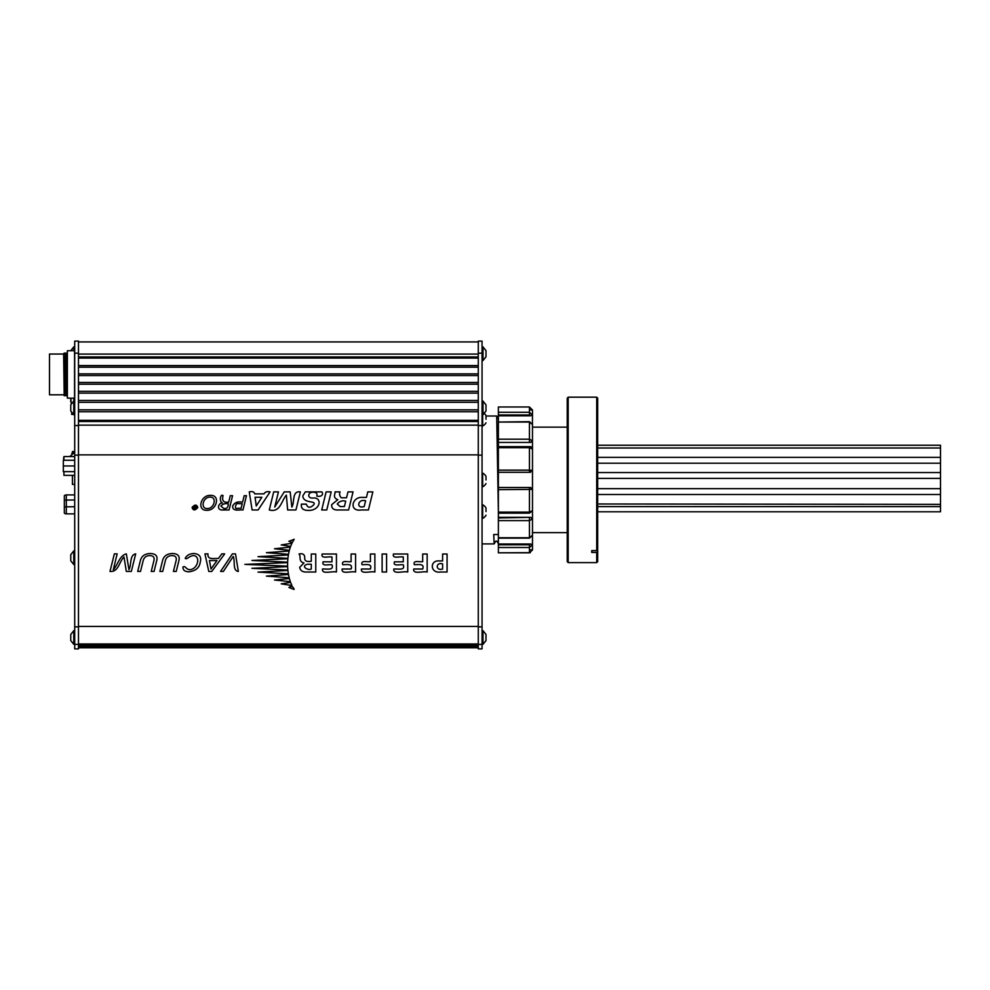 <?xml version="1.0" encoding="UTF-8"?>
<svg xmlns="http://www.w3.org/2000/svg" width="990" height="990" viewBox="0 0 990 990"><rect width="100%" height="100%" fill="white"/><g stroke="black" fill="none" stroke-linecap="round" stroke-linejoin="round"><path stroke-width="1.49" d="M74.708 513.872L66.318 513.872A3.044 3.044 0 0 1 64.338 513.142A3.044 3.044 0 0 0 66.318 513.872L66.318 494.926L74.708 494.926M64.338 513.142L64.338 495.668A3.044 3.044 0 0 1 66.318 494.926A3.044 3.044 0 0 0 64.338 495.668M74.708 475.361L63.929 475.361L63.929 471.648M74.708 456.551L63.929 456.551L63.929 460.263M63.929 472.651L63.929 473.901M63.657 459.249L63.657 457.467M498.378 489.642L498.378 487.501L530.578 487.501L532.484 489.394L498.378 489.642L498.378 512.102L529.44 512.102L532.484 510.729L532.484 518.933L529.44 520.604L498.378 520.604L498.378 517.956L530.603 517.349L532.484 518.933L532.484 535.231L532.484 424.562L532.484 440.859L530.603 442.443L498.378 442.443L498.378 446.639L529.44 446.639L529.44 447.69L498.378 447.69L498.378 470.139L529.44 470.139L532.484 470.399L529.44 472.279L530.578 472.279M498.378 406.989L498.378 412.298L529.44 412.298L532.484 415.058L532.484 410.021L532.484 415.058L529.44 412.298L529.44 406.989L532.484 410.021L529.44 406.989L498.378 406.989M498.378 487.501L498.378 472.279L529.44 472.279L529.44 447.69L532.484 449.064L532.484 510.729L529.44 513.154L529.44 487.501L530.578 487.501M498.378 520.604L498.378 537.743L529.44 537.743L532.484 535.231L529.44 538.127L529.44 517.956M530.603 549.871L532.484 549.772L532.484 544.735L532.484 549.772L529.44 552.804L532.484 549.92M529.44 547.495L532.484 544.735L529.44 547.495L498.378 547.495L498.378 552.816L529.44 552.804L529.44 544.797L530.578 543.993L532.484 544.735L532.484 535.231L531.11 536.332M498.378 422.049L529.44 421.653L532.484 424.562L529.44 422.049L498.378 422.049L498.378 439.189L529.44 439.189L532.484 440.859L532.484 449.064M532.41 424.24L532.484 415.058L530.578 415.8L529.44 414.983L498.378 414.983L498.378 421.653M498.378 547.495L498.378 544.797L529.44 544.797M498.378 537.743L498.378 544.797M498.378 512.944L498.378 517.956M529.44 513.154L498.378 513.154L498.378 512.102M498.378 472.279L498.378 470.139M498.378 447.69L498.378 446.639M530.603 442.443L498.378 442.443M498.378 441.837L498.378 439.189M498.378 414.983L498.378 412.298M498.378 543.993L530.578 543.993M498.378 415.8L530.578 415.8M532.484 424.562L531.407 423.522M530.603 517.349L498.378 517.349M532.484 410.021L530.603 409.922L532.484 410.021M74.708 460.263L63.323 460.263L63.323 471.648L74.708 471.648M63.323 465.956L74.708 465.956M486.003 479.964L486.003 476.363A7.611 7.611 0 0 0 482.65 473.121L482.65 486.795A7.611 7.611 0 0 0 486.003 483.553M486.003 477.192L486.003 476.363M478.281 455.128L478.281 648.883L482.056 648.883L482.056 341.117L478.281 341.117L478.281 455.128L482.056 455.128M72.419 452.665L71.738 453.47M74.708 451.539L72.419 451.539L72.419 452.999M72.419 475.361L72.419 484.419L74.708 484.419A5.358 5.358 0 0 0 74.708 484.432M74.708 452.145L72.419 452.145M486.003 419.203L486.003 415.602A7.611 7.611 0 0 0 484.494 413.634M482.65 414.748L482.65 426.034A7.611 7.611 0 0 0 486.003 422.792M486.003 416.431L486.003 415.602M597.675 445.228L940.5 445.228L940.5 488.652L597.675 488.652M940.5 488.652L940.5 511.781L597.675 511.781M940.5 504.368L597.675 503.984M78.482 341.921L478.281 341.921M568.186 562.605L567.233 561.652L567.233 398.141L568.186 397.176L568.186 562.605L596.722 562.605L596.722 552.445L591.723 552.445L591.723 550.613L596.722 550.613L596.722 397.176L568.186 397.176M596.722 397.176L597.675 398.141L597.675 561.652L596.722 562.605M597.675 551.603L596.722 552.445M597.675 549.784L596.722 550.613M592.032 550.613L591.723 552.445M74.559 394.985L74.559 353.863M74.559 350.695L74.559 398.178L67.357 398.141L67.357 350.732L74.559 350.695M63.632 394.8L49.5 394.8L49.5 354.036L63.632 354.036L64.202 353.071L64.202 395.765L63.632 354.036M64.202 395.765L64.202 353.071M64.734 394.8L64.734 354.036M65.303 395.765L65.303 353.071M65.835 394.8L65.835 354.036M66.404 395.765L66.404 353.071M78.482 353.17L78.482 341.117L74.708 341.117L74.708 648.883L78.482 648.883L78.482 353.17L74.708 353.17M486.003 511.595L486.003 508.006A7.611 7.611 0 0 0 482.65 504.764L482.65 518.426A7.611 7.611 0 0 0 486.003 515.196M486.003 508.835L486.003 508.006M498.378 418.758L496.708 416.035L498.378 511.248M498.094 534.513L493.713 534.513L494.159 543.906L482.056 543.906M73.767 398.178L73.767 401.086L73.767 398.178M70.76 401.866L70.76 398.178L71.292 403.524M74.708 346.884L73.767 346.884L73.767 350.695L73.767 346.884L70.76 350.695M71.651 412.88L71.651 414.389L73.161 414.389M74.708 401.086L73.767 401.086L73.767 414.748L73.767 401.086L70.76 404.848L70.76 410.986L73.767 414.748L74.708 414.748M74.708 630.667L73.767 630.667L73.767 644.329L73.767 630.667L70.76 634.441L70.76 640.567L73.767 644.329L74.708 644.329M482.056 644.329L482.996 644.329L482.996 630.667L482.996 644.329L486.003 640.567L486.003 634.441L482.996 630.667L482.056 630.667M482.056 414.748L482.996 414.748L482.996 401.086L482.996 414.748L486.003 410.986L486.003 404.848L482.996 401.086L482.056 401.086M74.708 550.886L73.767 550.886L73.767 564.56L73.767 550.886L70.76 554.66L70.76 560.786L73.767 564.56L74.708 564.56M482.056 360.546L482.996 360.546L482.996 346.884L482.996 360.546L486.003 356.784L486.003 350.658L482.996 346.884L482.056 346.884M281.222 544.946L291.939 543.263L290.615 546.406L281.222 544.946M288.882 541.307L294.178 539.29L292.26 542.594L288.882 541.307M251.943 568.322L287.632 566.614L287.855 570.042L251.943 568.322M258.006 572.109L287.892 570.438L288.35 573.804L258.006 572.109M266.421 576.106L288.474 574.497L289.179 577.764L266.421 576.106M274.502 580.029L289.365 578.494L290.33 581.65L274.502 580.029M281.222 583.84L290.59 582.38L291.901 585.511L281.222 583.84M288.882 587.466C291.444 585.771 293.188 586.439 294.117 589.458L288.882 587.466M223.381 571.428L233.232 556.429C235.373 560.996 232.279 570.747 238.343 571.428L235.496 553.88L232.403 553.88L220.572 571.428L223.381 571.428M221.785 553.88L218.468 558.447C213.63 558.348 207.182 559.944 207.999 553.88L204.942 553.88L208.779 571.428L211.786 571.428L224.681 553.88L221.785 553.88M211.006 569.027L209.435 560.538L216.983 560.538L211.006 569.027M182.989 566.911C182.791 570.054 184.759 571.688 188.904 571.799C195.5 570.982 199.25 567.938 200.166 562.654C201.737 557.147 199.708 554.103 194.077 553.509C189.635 553.67 186.677 555.303 185.192 558.397C187.308 559.734 188.372 556.355 193.297 555.6C200.834 555.687 198.149 569.361 189.536 569.708C185.081 568.792 185.823 565.636 182.989 566.911L182.989 566.911M159.885 571.428L162.694 571.428L165.478 560.241C166.456 557.197 168.634 555.65 171.988 555.6C175.329 555.65 176.727 557.197 176.195 560.241L173.411 571.428L176.22 571.428L178.856 560.835C180.093 556.132 177.977 553.695 172.508 553.509C166.951 553.695 163.622 556.132 162.521 560.835L159.885 571.428M137.697 571.428L140.506 571.428L143.29 560.241C144.28 557.197 146.446 555.65 149.799 555.6C153.141 555.65 154.539 557.197 154.019 560.241L151.235 571.428L154.044 571.428L156.68 560.835C157.917 556.132 155.801 553.695 150.332 553.509C144.763 553.695 141.434 556.132 140.333 560.835L137.697 571.428M117.167 553.88L114.357 553.88L109.989 571.428C118.54 572.331 119.184 561.565 124.01 556.962L126.299 571.428L131.324 571.428L135.692 553.88C129.442 554.846 131.633 564.882 128.96 569.683L126.349 553.88C119.518 555.452 117.946 564.869 113.293 569.683L117.167 553.88M442.604 554.004L442.604 560.934L439.35 560.934C429.499 559.944 430.019 573.68 440.637 572.01L447.072 572.01L447.072 554.004L442.604 554.004M442.604 569.015C435.489 571.279 435.489 561.664 442.604 563.929L442.604 569.015M422.693 554.004L422.693 561.677C419.364 562.209 412.756 559.894 414.34 564.671C418.782 564.684 424.698 563.421 422.693 569.015L413.733 569.015C412.731 574.757 422.829 570.884 427.16 572.01L427.16 554.004L422.693 554.004M407.744 554.004L393.488 554.004C391.978 559.14 399.725 556.244 403.289 556.986L403.289 561.813L394.416 561.813C392.82 566.738 399.886 564.189 403.289 564.795C405.417 570.784 398.228 568.706 393.81 569.015C392.906 574.819 403.301 570.834 407.744 572.01L407.744 554.004M382.128 572.01L386.595 572.01L386.595 554.004L382.128 554.004L382.128 572.01M370.409 554.004L370.409 561.677C367.08 562.209 360.471 559.894 362.055 564.671C366.51 564.684 372.426 563.421 370.409 569.015L361.449 569.015C360.459 574.757 370.557 570.884 374.876 572.01L374.876 554.004L370.409 554.004M351.104 554.004L351.104 561.677C347.775 562.209 341.166 559.894 342.75 564.671C347.193 564.684 353.108 563.421 351.104 569.015L342.144 569.015C341.142 574.757 351.24 570.884 355.571 572.01L355.571 554.004L351.104 554.004M336.439 554.004L322.183 554.004C320.661 559.14 328.42 556.244 331.972 556.986L331.972 561.813L323.099 561.813C321.515 566.738 328.581 564.189 331.972 564.795C334.113 570.784 326.923 568.706 322.505 569.015C321.589 574.819 331.996 570.834 336.439 572.01L336.439 554.004M311.293 569.015C307.989 570.908 300.205 566.008 307.544 564.25L311.293 564.25L311.293 569.015M311.293 561.256C307.197 561.936 305.007 561.132 304.697 558.843C305.093 554.697 303.2 553.088 298.992 554.004C301.282 555.675 298.015 561.751 304.004 562.902L299.685 567.32C300.304 570.698 302.717 572.269 306.912 572.01L315.76 572.01L315.76 554.004L311.293 554.004L311.293 561.256M372.846 491.894L368.416 509.974L361.14 509.974C348.616 511.867 351.846 496.287 362.748 497.413L366.436 497.413L367.785 491.894L372.846 491.894M365.607 500.804C358.17 498.23 355.497 509.145 364.184 506.571L365.607 500.804M340.077 491.894C339.186 493.936 339.558 495.891 341.191 497.772L346.55 497.772L347.985 491.894L353.046 491.894L348.616 509.974L338.592 509.974C333.754 510.258 331.464 508.489 331.687 504.653L337.825 499.641C331.638 497.661 336.154 492.166 334.991 491.894L340.077 491.894M345.708 501.175C342.404 500.259 339.582 501.188 337.256 503.972L340.139 506.571L344.384 506.571L345.708 501.175M326.118 491.894L331.18 491.894L326.762 509.974L321.7 509.974L326.118 491.894M321.849 491.894C324.027 494.827 320.797 497.178 316.8 496.077C317.493 493.676 316.491 492.414 313.781 492.29C308.001 491.325 306.479 498.589 313.063 498.032C322.703 496.992 320.624 511.026 308.026 510.394C303.039 510.357 300.836 508.278 301.43 504.145L306.294 504.145C307.865 508.105 310.39 508.266 313.867 504.591C316.429 500.136 303.497 504.046 302.792 495.94L305.304 491.894L321.849 491.894M284.241 491.894L290.181 491.894L291.852 507.09C294.933 502.215 291.617 490.644 300.378 491.894L295.948 509.974L287.644 509.974L286.358 495.111C281.259 500.915 280.418 512.82 269.292 509.974L273.698 491.894L278.438 491.894L274.75 507.029L284.241 491.894M270.084 491.894L258.118 509.974L252.103 509.974L249.257 491.894C252.462 491.176 254.257 491.832 254.64 493.874L263.983 493.874C265.122 491.906 267.151 491.238 270.084 491.894M255.086 497.265L256.249 505.977L261.855 497.265L255.086 497.265M242.971 509.974C240.879 509.281 232.106 512.226 232.712 505.977C235.806 500.012 242.34 502.536 242.649 501.979L244.196 495.693L246.473 495.693L242.971 509.974M238.652 503.687C235.719 502.103 233.813 509.862 237.526 508.278L241.102 508.278L242.228 503.687L238.652 503.687M228.702 502.14L230.286 495.693L232.563 495.693L229.061 509.974L223.171 509.974C216.043 510.63 218.171 502.858 222.379 502.957L222.391 502.92C218.926 501.658 220.436 493.206 223.059 495.693C221.698 500.717 223.579 502.871 228.702 502.14M228.331 503.848C225.2 503.192 222.725 503.935 220.906 506.063L223.48 508.278C226.549 509.194 228.158 507.721 228.331 503.848M206.836 510.271C196.602 510.84 200.537 494.827 210.486 495.396C220.708 494.827 216.785 510.84 206.836 510.271M210.066 497.104C202.975 496.943 200.067 508.761 207.256 508.575C214.335 508.761 217.243 496.943 210.066 497.104M197.802 507.499C195.117 510.692 193.199 510.692 192.072 507.499C194.77 504.306 196.676 504.306 197.802 507.499M197.035 507.499C194.003 501.286 190.959 513.711 197.035 507.499M195.772 506.224C197.035 504.615 196.045 510.518 194.3 508.922C192.939 508.811 192.951 508.266 194.337 507.325C193.347 503.997 195.896 509.553 195.772 506.224M194.56 507.821C194.906 508.514 194.906 508.514 194.56 507.821M244.864 564.387L287.62 562.629L287.607 566.144L244.864 564.387M251.943 560.464L287.867 558.744L287.632 562.172L251.943 560.464M258.006 556.665L288.362 554.969L287.904 558.348L258.006 556.665M266.421 552.68L289.191 551.022L288.486 554.289L266.421 552.68M274.502 548.757L290.355 547.124L289.389 550.279L274.502 548.757M74.708 506.719L64.338 506.855M74.708 499.962L64.338 500.086M529.44 441.837L529.44 421.653M529.44 412.298L529.44 414.983M498.378 406.977L529.44 406.989M529.44 446.849L529.44 446.639C531.147 446.49 532.162 447.294 532.484 449.052M478.281 626.856L482.056 626.856M478.281 644.403L482.056 644.403M478.281 353.17L482.056 353.17M478.281 425.527L482.056 425.527M78.482 356.957L478.281 356.957M78.482 354.074L478.281 354.074M478.281 421.493L78.482 421.493M78.482 425.143L478.281 425.143M78.482 644.75L478.281 644.75M78.482 643.983L478.281 643.983M78.482 626.41L478.281 626.41M78.482 454.868L478.281 454.868M78.482 645.888L478.281 645.888M78.482 647.015L478.281 647.015M78.482 647.609L478.281 647.609M78.482 365.582L478.281 365.582M478.281 358.095L78.482 358.095M78.482 373.874L478.281 373.874M478.281 367.203L78.482 367.203M78.482 382.462L478.281 382.462M478.281 375.557L78.482 375.557M78.482 391.335L478.281 391.335M478.281 384.207L78.482 384.207M78.482 400.467L478.281 400.467M478.281 393.129L78.482 393.129M78.482 409.835L478.281 409.835M478.281 402.311L78.482 402.311M78.482 420.342L478.281 420.342M478.281 411.729L78.482 411.729M78.482 644.403L74.708 644.403M78.482 626.856L74.708 626.856M78.482 455.128L74.708 455.128M78.482 425.527L74.708 425.527M498.378 538.127L529.44 538.127M529.44 552.816L498.378 552.816L530.38 552.655M74.708 452.22L69.795 456.551L74.708 452.22M940.5 448.012L597.675 448.012M940.5 457.355L597.675 457.355M940.5 463.209L597.675 463.209M940.5 472.552L597.675 472.552M940.5 478.405L597.675 478.405M940.5 494.493L597.675 494.493M940.5 506.62L597.675 506.62M478.281 644.812L78.482 644.812M78.482 646.198L478.281 646.198M78.482 647.25L478.281 647.25M78.482 647.782L478.281 647.782L78.482 647.782M66.949 394.8L67.357 395.517M66.949 354.036L67.357 353.319M532.484 532.645L567.233 532.645M532.484 427.148L567.233 427.148M486.003 416.01L496.695 416.01M498.514 543.894L496.93 541.146L495.73 541.159L494.171 543.894"/></g></svg>
